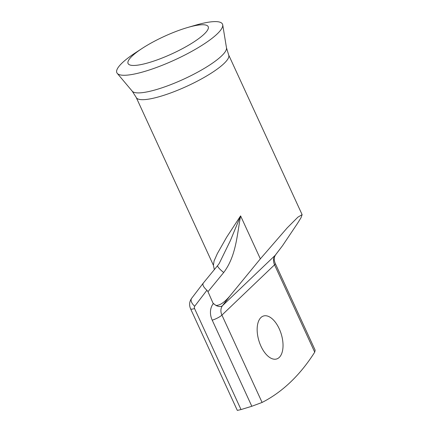 <?xml version="1.0" encoding="UTF-8"?>
<svg xmlns="http://www.w3.org/2000/svg" width="432" height="432" viewBox="0 0 432 432"><rect width="100%" height="100%" fill="white"/><g stroke="black" fill="none" stroke-linecap="round" stroke-linejoin="round"><path stroke-width="0.65" d="M142.247 48.352L135.54 52.726A58.142 12.56 -24.7 0 0 117.256 73.37A58.142 12.56 -24.7 0 0 146.043 71.015A58.142 12.56 -24.7 0 0 222.718 24.862A58.142 12.56 -24.7 0 0 195.145 25.31L187.461 27.556A44.102 9.526 -24.7 0 0 186.062 27.977A44.102 9.526 -24.7 0 0 142.247 48.352A44.102 9.526 -24.7 0 0 128.38 64.012A44.102 9.526 -24.7 0 0 150.217 62.224A44.102 9.526 -24.7 0 0 208.37 27.216A44.102 9.526 -24.7 0 0 187.461 27.556M279.223 328.757A22.464 11.659 73 0 0 263.531 315.997A22.464 11.659 73 0 0 260.96 346.205A22.464 11.659 73 0 0 276.653 358.97A22.464 11.659 73 0 0 279.223 328.757M302.119 214.645L228.663 54.945A50.873 10.989 -24.7 0 1 208.834 74.65A50.873 10.989 -24.7 0 1 161.768 95.958A50.873 10.989 -24.7 0 1 136.226 97.465L213.413 265.286L214.099 260.912L217.328 253.638L226.697 237.125L240.597 215.887C237.017 235.132 236.126 256.084 223.711 272.506A7.927 1.539 -140.7 0 1 217.652 265.572L219.202 263.509L230.342 240.694L240.597 215.887L260.356 258.849L287.194 227.891L297.891 217.161L302.119 214.645L301.055 217.679L297.567 223.295L282.496 245.749L275.395 255.096A7.927 4.417 37.4 0 1 275.135 255.382L282.496 245.749M314.723 352.161L274.552 264.821A7.927 1.712 -24.7 0 0 275.27 263.488L315.149 350.185L314.723 352.161A396.43 205.718 -107 0 1 262.094 402.446L251.818 406.269L212.22 320.171A18.5 15.304 46.3 0 1 213.246 303.647L207.981 291.692L206.912 290.255L194.713 306.218A2.641 2.187 -133.7 0 0 194.567 308.578L241.018 409.568L251.818 406.269M241.018 409.568L237.314 410.4L190.588 308.815A7.927 1.712 -24.7 0 0 194.567 308.578M213.392 303.458L215.854 305.392C219.667 305.635 224.338 302.519 229.873 296.033L260.356 258.849M217.652 265.572L203.099 283.322L191.635 298.328A7.927 4.417 37.4 0 0 194.713 306.218M203.288 283.127C202.214 284.672 203.423 287.048 206.912 290.255M136.226 97.465L132.251 91.201A51.959 11.221 -24.7 0 0 157.982 89.095A51.959 11.221 -24.7 0 0 226.492 47.855L222.718 24.862M229.873 296.033L222.507 305.667L275.135 255.382A10.573 8.743 46.3 0 0 274.552 264.821L221.924 315.112L262.094 402.446M212.22 320.171A7.927 1.712 -24.7 0 0 221.924 315.112A10.573 8.743 -133.7 0 1 222.507 305.667A7.927 4.417 -142.6 0 1 215.854 305.392M213.705 304.02A7.927 4.417 -142.6 0 1 213.246 303.647M223.711 272.506L207.981 291.692M213.413 265.286L214.326 269.627M275.27 263.488C273.537 259.097 274.439 257.234 274.498 256.916L275.395 255.096M190.588 308.815C189 305.111 189.351 301.617 191.635 298.328M132.251 91.201L117.256 73.37M228.663 54.945L226.492 47.855"/></g></svg>
